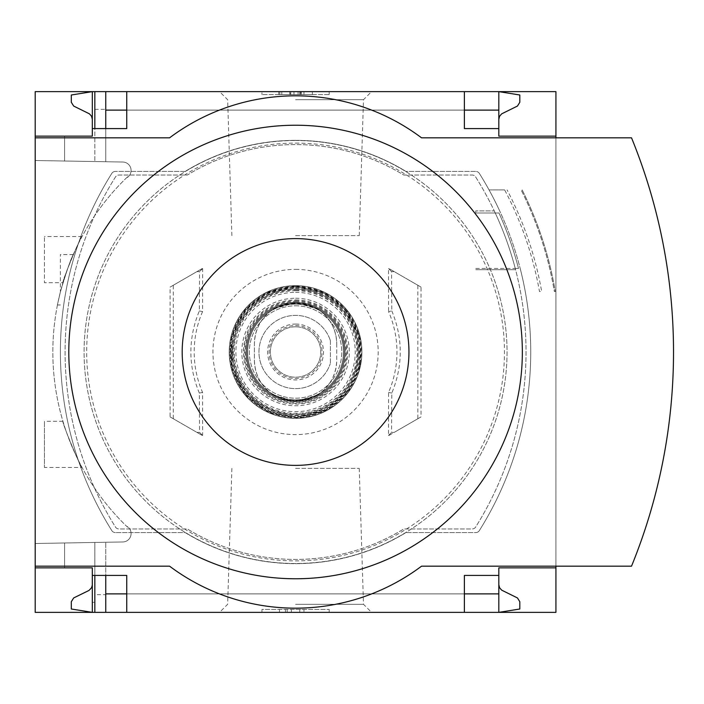 <?xml version="1.0" encoding="UTF-8"?>
<svg xmlns="http://www.w3.org/2000/svg" width="704" height="704" viewBox="0 0 704 704"><rect width="100%" height="100%" fill="white"/><g stroke="black" fill="none" stroke-linecap="round" stroke-linejoin="round"><path stroke-width="0.53" stroke-dasharray="3.52 2.64" d="M62.938 282.709C61.398 282.788 80.802 235.787 82.069 236.518C80.775 235.831 61.398 282.797 62.938 282.709L44.44 282.709L44.44 236.518L44.44 282.709M82.069 467.482C80.775 468.16 61.398 421.203 62.938 421.291C61.398 421.194 80.802 468.213 82.069 467.482L44.44 467.482L44.44 421.291L44.44 467.482M127.591 176.783A242.73 242.73 0 0 0 127.591 527.217L127.591 526.636A242.308 242.308 0 0 0 128.48 527.49A242.308 242.308 0 0 1 127.591 526.636L127.591 527.217A242.73 242.73 0 0 1 127.591 176.783L127.591 177.364L127.591 176.783M60.394 291.896C66.493 271.427 70.778 258.984 73.251 254.575C70.787 258.966 66.502 271.401 60.394 291.896C66.493 271.427 70.778 258.984 73.251 254.575C70.787 258.966 66.502 271.401 60.394 291.896C56.443 309.038 56.443 309.038 60.394 291.896C56.443 309.038 56.443 309.038 60.394 291.896L60.394 254.575L60.394 291.896M128.48 176.51A242.308 242.308 0 0 0 127.591 177.364A242.308 242.308 0 0 1 128.48 176.51A8.395 8.395 0 0 0 122.83 162.034L35.2 160.503L35.2 543.497L122.83 541.966A8.395 8.395 0 0 0 128.48 527.49A8.395 8.395 0 0 1 122.83 541.966L35.2 543.497L35.2 160.503L122.83 162.034A8.395 8.395 0 0 1 128.48 176.51M92.312 567.855L64.592 567.855L64.592 542.986L105.75 542.265L64.592 542.986L64.592 567.855L92.312 567.855L64.592 567.855L64.592 542.986L64.592 567.855L92.312 567.855L92.312 612.366L92.312 584.654L91.784 587.259L89.883 589.82L73.674 597.942L71.315 601.718L71.315 609.004L92.312 612.366L92.312 567.855L92.312 575.414L92.312 567.855L92.312 575.414L94.829 575.414L94.829 542.458L94.829 602.298L92.312 602.298M94.829 109.358L105.75 109.358L105.75 161.735L105.75 91.634L94.829 91.634L94.829 161.542L94.829 91.634L92.312 91.634L92.312 136.145L64.592 136.145L64.592 161.014L105.75 161.735L64.592 161.014L94.829 161.542L64.592 161.014L64.592 136.145L92.312 136.145L92.312 101.702L94.829 101.702L94.829 161.542L94.829 101.702M94.829 594.642L94.829 542.458L94.829 612.366L94.829 542.458L94.829 575.414L105.75 575.414L105.75 542.265L105.75 594.642L94.829 594.642L94.829 602.298M105.75 612.366L498.819 612.366L498.819 584.654L499.347 587.259L501.248 589.82L517.458 597.942L519.816 601.718L519.816 609.004L498.819 612.366L498.819 593.886L498.819 612.366L105.75 612.366L105.75 542.265L105.75 594.642M105.75 109.358L105.75 161.735L105.75 128.586L126.746 128.586L126.746 91.634L464.385 91.634L464.385 110.114L126.746 110.114M92.312 136.145L64.592 136.145L64.592 161.014L64.592 136.145L92.312 136.145L92.312 101.702M92.312 128.586L94.829 128.586L94.829 161.542L94.829 128.586L105.75 128.586M94.829 612.366L94.829 575.414M94.829 128.586L94.829 91.634M92.312 119.346L92.312 91.634L92.312 119.346L91.784 116.741L89.883 114.18L73.674 106.058L71.315 102.282L71.315 94.996L92.312 91.634L498.819 91.634L105.75 91.634M295.566 91.634L371.562 91.634L295.566 91.634M295.566 612.366L371.562 612.366L295.566 612.366M498.819 575.414L464.385 575.414L464.385 612.366L126.746 612.366L126.746 575.414L105.75 575.414M464.385 91.634L126.746 91.634M464.385 612.366L126.746 612.366M498.819 119.346L498.819 91.634L498.819 110.114L498.819 91.634L519.816 94.996L519.816 102.282L517.458 106.058L501.67 113.854L499.576 116.257L498.819 119.346L498.819 91.634L498.819 136.145L555.931 136.145M495.255 213.004A329.234 329.234 0 0 0 494.261 210.901L475.763 210.901L494.261 210.901A329.234 329.234 0 0 0 475.649 176.959A4.118 4.118 0 0 0 472.164 175.032L403.762 175.032A207.416 207.416 0 0 0 187.37 175.032L118.967 175.032A4.118 4.118 0 0 0 115.482 176.959A329.234 329.234 0 0 0 115.482 527.041A4.118 4.118 0 0 0 118.967 528.968L187.37 528.968A207.416 207.416 0 0 0 403.762 528.968L472.164 528.968A4.118 4.118 0 0 0 475.649 527.041A329.234 329.234 0 0 0 475.649 176.959A4.118 4.118 0 0 0 472.164 175.032L403.762 175.032A207.416 207.416 0 0 0 187.37 175.032L118.967 175.032A4.118 4.118 0 0 0 115.482 176.959A329.234 329.234 0 0 0 115.482 527.041A4.118 4.118 0 0 0 118.967 528.968L187.37 528.968A207.416 207.416 0 0 0 403.762 528.968L472.164 528.968A4.118 4.118 0 0 0 475.649 527.041A329.234 329.234 0 0 0 515.574 269.694A329.234 329.234 0 0 0 515.249 268.435L475.763 268.435L475.763 269.694L475.763 268.435L518.496 268.435A335.958 335.958 0 0 0 498.96 213.004L475.763 213.004L475.763 210.901L475.763 213.004L498.96 213.004A335.958 335.958 0 0 1 518.496 268.435L515.249 268.435A329.234 329.234 0 0 0 495.255 213.004M515.574 269.694L475.763 269.694L515.574 269.694M479.327 530.614A335.958 335.958 0 0 0 520.494 269.694A335.958 335.958 0 0 1 479.327 530.614A335.958 335.958 0 0 0 479.327 173.386A4.198 4.198 0 0 0 475.763 171.424L405.97 171.424A211.649 211.649 0 0 0 185.161 171.424L115.368 171.424A4.198 4.198 0 0 0 111.813 173.386A335.958 335.958 0 0 0 111.813 530.614A4.198 4.198 0 0 0 115.368 532.576L185.161 532.576A211.649 211.649 0 0 0 405.97 532.576L475.763 532.576A4.198 4.198 0 0 0 479.327 530.614A335.958 335.958 0 0 0 479.327 173.386A4.198 4.198 0 0 0 475.763 171.424L405.97 171.424A211.649 211.649 0 0 0 185.161 171.424L115.368 171.424A4.198 4.198 0 0 0 111.813 173.386A335.958 335.958 0 0 0 111.813 530.614A4.198 4.198 0 0 0 115.368 532.576L185.161 532.576A211.649 211.649 0 0 0 405.97 532.576L475.763 532.576A4.198 4.198 0 0 0 479.327 530.614A4.198 4.198 0 0 1 475.763 532.576A4.198 4.198 0 0 0 479.327 530.614M504.636 189.904L489.042 189.904A335.958 335.958 0 0 0 479.327 173.386A335.958 335.958 0 0 1 499.673 210.901A335.958 335.958 0 0 0 489.042 189.904L504.636 189.904A347.239 347.239 0 0 1 539.484 291.526L541.675 291.526A349.395 349.395 0 0 0 507.065 189.904A349.395 349.395 0 0 1 541.675 291.526L539.484 291.526M555.931 91.634L35.2 91.634L35.2 612.366L555.931 612.366L555.931 91.634M554.365 291.526L555.306 291.526L554.365 291.526A361.9 361.9 0 0 0 521.118 189.904A361.9 361.9 0 0 1 554.365 291.526M35.2 566.174L169.585 566.174A209.977 209.977 0 0 0 421.546 566.174L555.931 566.174L555.931 137.826L421.546 137.826A209.977 209.977 0 0 0 169.585 137.826L35.2 137.826M261.967 91.634L329.164 91.634L261.967 91.634L261.967 94.574L261.967 91.634M555.931 567.855L498.819 567.855L498.819 612.366L498.819 584.654M261.967 612.366L329.164 612.366L261.967 612.366L261.967 609.426L329.164 609.426L261.967 609.426L261.967 612.366M555.931 566.174L631.523 566.174A567.134 567.134 0 0 0 631.523 137.826L555.931 137.826M329.164 612.366L329.164 609.426L329.164 612.366M291.368 612.366L279.488 612.366L291.368 612.366L291.368 609.426L279.488 609.426L303.97 609.426L291.368 609.426L291.368 612.366L299.763 612.366L299.763 609.426L299.763 612.366L303.97 612.366L303.97 609.426L303.97 612.366L287.17 612.366L287.17 609.426L287.17 612.366L291.368 612.366L291.368 609.426M279.488 612.366L279.488 609.426M285.428 612.366L285.428 609.426M329.164 94.574L329.164 91.634L329.164 94.574L261.967 94.574L329.164 94.574M301.189 94.574L278.766 94.574L278.766 91.634L312.365 91.634L278.766 91.634L278.766 94.574L312.365 94.574L279.822 94.574L301.189 94.574L301.189 91.634M303.97 91.634L303.97 94.574L312.365 94.574L312.365 91.634L312.365 94.574L290.523 94.574L290.523 91.634M303.97 94.574L298.082 94.574L298.082 91.634M290.523 94.574L298.082 94.574M312.365 94.574L312.365 91.634M498.819 128.586L464.385 128.586L464.385 110.114M295.566 235.629L359.242 235.629L295.566 235.629M295.566 99.713L363.484 99.713L295.566 99.713M295.566 604.287L363.484 604.287L295.566 604.287M295.566 468.371L359.242 468.371L295.566 468.371M522.166 189.904A362.833 362.833 0 0 1 555.306 291.526A362.833 362.833 0 0 0 522.166 189.904A362.833 362.833 0 0 1 555.306 291.526M405.97 171.424A211.649 211.649 0 0 0 185.161 171.424A211.649 211.649 0 0 1 405.97 171.424M115.368 171.424A4.198 4.198 0 0 0 111.813 173.386A335.958 335.958 0 0 0 111.813 530.614A4.198 4.198 0 0 0 115.368 532.576A4.198 4.198 0 0 1 111.813 530.614A335.958 335.958 0 0 1 111.813 173.386A4.198 4.198 0 0 1 115.368 171.424M185.161 532.576A211.649 211.649 0 0 0 405.97 532.576A211.649 211.649 0 0 1 185.161 532.576M479.327 173.386A4.198 4.198 0 0 0 475.763 171.424A4.198 4.198 0 0 1 479.327 173.386M391.811 310.922C403.066 338.246 403.066 365.622 391.811 393.078L391.565 432.379L394.214 432.379L417.833 418.739L417.833 285.261L394.214 271.621L391.565 271.621L391.811 310.922L388.555 311.599A101.385 101.385 0 0 1 388.555 392.401A920.674 16.069 -90 0 1 388.502 435.442A918.518 16.034 180 0 1 388.907 435.442L394.214 432.379M199.329 393.078C188.065 365.754 188.065 338.378 199.329 310.922L199.566 271.621L196.918 271.621L173.298 285.261L173.298 418.739L202.224 435.442A918.518 16.034 180 0 1 202.629 435.442A920.674 16.069 90 0 1 202.576 392.401L199.329 393.078L199.566 432.379L196.918 432.379M388.502 435.442L391.565 432.379M388.555 392.401L391.811 393.078M295.566 269.377A82.623 82.623 0 0 1 367.118 393.307A82.623 82.623 0 0 1 224.013 393.307A82.623 82.623 0 0 1 295.566 269.377M391.565 271.621L388.502 268.558A920.674 16.069 -90 0 1 388.555 311.599M394.214 271.621L388.907 268.558A918.518 16.034 0 0 1 388.502 268.558M417.833 418.739L421.045 416.891A913 15.937 90 0 1 421.045 287.109L388.907 268.558M421.045 287.109L417.833 285.261M388.907 435.442L421.045 416.891M199.329 310.922L202.576 311.599A920.674 16.069 90 0 1 202.629 268.558A918.518 16.034 0 0 1 202.224 268.558L196.918 271.621M202.629 268.558L199.566 271.621M202.576 311.599A101.385 101.385 0 0 0 202.576 392.401M199.566 432.379L202.629 435.442M173.298 285.261L170.095 287.109A913 15.937 -90 0 1 170.095 416.891L202.224 435.442M170.095 416.891L173.298 418.739M202.224 268.558L170.095 287.109M295.566 140.518A211.482 211.482 0 0 1 478.72 457.741A211.482 211.482 0 0 1 112.411 457.741A211.482 211.482 0 0 1 295.566 140.518A211.482 211.482 0 0 0 84.084 352A211.482 211.482 0 0 0 295.566 563.482A211.482 211.482 0 0 0 507.047 352A211.482 211.482 0 0 0 295.566 140.518M336.723 343.807L336.723 360.193C336.213 375.153 329.736 386.804 317.302 395.138L295.566 401.342L273.83 395.138C261.351 386.83 254.883 375.179 254.408 360.193L254.408 343.807C254.918 328.847 261.395 317.196 273.83 308.862L295.566 302.658L317.302 308.862C329.78 317.152 336.257 328.803 336.723 343.807L336.723 360.193A41.158 41.158 0 0 1 295.566 401.342A41.158 41.158 0 0 1 254.408 360.193L254.408 343.807A41.158 41.158 0 0 1 295.566 302.658A41.158 41.158 0 0 1 336.723 343.807M330.194 340.085A36.617 36.617 0 0 0 273.874 322.502A36.617 36.617 0 0 0 273.874 381.498A36.617 36.617 0 0 0 330.194 363.915A36.617 36.617 0 0 1 273.874 381.498A36.617 36.617 0 0 1 273.874 322.502A36.617 36.617 0 0 1 330.194 340.085A4.198 4.198 0 0 1 330.422 341.449L330.422 362.551A4.198 4.198 0 0 1 330.194 363.915A4.198 4.198 0 0 0 330.422 362.551L330.422 341.449A4.198 4.198 0 0 0 330.194 340.085M295.566 305.809A46.191 46.191 0 0 1 335.57 375.1A46.191 46.191 0 0 1 255.561 375.1A46.191 46.191 0 0 1 295.566 305.809A46.191 46.191 0 0 1 335.57 375.1A46.191 46.191 0 0 1 255.561 375.1A46.191 46.191 0 0 1 295.566 305.809M295.566 285.648A66.352 66.352 0 0 1 353.03 385.176A66.352 66.352 0 0 1 238.102 385.176A66.352 66.352 0 0 1 295.566 285.648A66.352 66.352 0 0 1 353.03 385.176A66.352 66.352 0 0 1 238.102 385.176A66.352 66.352 0 0 1 295.566 285.648A66.352 66.352 0 0 1 353.03 385.176A66.352 66.352 0 0 1 238.102 385.176A66.352 66.352 0 0 1 295.566 285.648A66.343 66.343 0 0 1 353.021 385.176A66.343 66.343 0 0 1 238.11 385.176A66.343 66.343 0 0 1 295.566 285.657L266.376 292.424L243.144 311.335L230.604 338.545L231.308 368.5L245.115 395.085L269.218 412.887L298.69 418.273L327.527 410.142L348.621 391.838L360.316 366.476L360.078 336.512L346.685 309.707L323.814 291.966L295.566 285.657M295.566 303.283A48.717 48.717 0 0 1 337.753 376.358A48.717 48.717 0 0 1 253.378 376.358A48.717 48.717 0 0 1 295.566 303.283A48.717 48.717 0 0 1 337.753 376.358A48.717 48.717 0 0 1 253.378 376.358A48.717 48.717 0 0 1 295.566 303.283A48.717 48.717 0 0 1 337.753 376.358A48.717 48.717 0 0 1 253.378 376.358A48.717 48.717 0 0 1 295.566 303.283M295.566 302.447A49.553 49.553 0 0 1 338.483 376.781A49.553 49.553 0 0 1 252.648 376.781A49.553 49.553 0 0 1 295.566 302.447A49.553 49.553 0 0 1 338.483 376.781A49.553 49.553 0 0 1 252.648 376.781A49.553 49.553 0 0 1 295.566 302.447A49.553 49.553 0 0 1 338.483 376.781A49.553 49.553 0 0 1 252.648 376.781A49.553 49.553 0 0 1 295.566 302.447A49.553 49.553 0 0 1 338.483 376.781A49.553 49.553 0 0 1 252.648 376.781A49.553 49.553 0 0 1 295.566 302.447A49.553 49.553 0 0 1 338.483 376.781A49.553 49.553 0 0 1 252.648 376.781A49.553 49.553 0 0 1 295.566 302.447M295.566 304.128A47.872 47.872 0 0 1 337.022 375.936A47.872 47.872 0 0 1 254.109 375.936A47.872 47.872 0 0 1 295.566 304.128A47.872 47.872 0 0 1 337.022 375.936A47.872 47.872 0 0 1 254.109 375.936A47.872 47.872 0 0 1 295.566 304.128A47.872 47.872 0 0 1 337.022 375.936A47.872 47.872 0 0 1 254.109 375.936A47.872 47.872 0 0 1 295.566 304.128M295.566 326.806A25.194 25.194 0 0 1 317.39 364.602A25.194 25.194 0 0 1 273.742 364.602A25.194 25.194 0 0 1 295.566 326.806A25.194 25.194 0 0 1 317.39 364.602A25.194 25.194 0 0 1 273.742 364.602A25.194 25.194 0 0 1 295.566 326.806M300.494 94.574L300.494 91.634M281.794 94.574L281.794 91.634M290.743 94.574L290.743 91.634M299.763 94.574L299.763 91.634M293.964 94.574L293.964 91.634M295.566 143.114A208.886 208.886 0 0 1 476.467 456.438A208.886 208.886 0 0 1 114.664 456.438A208.886 208.886 0 0 1 295.566 143.114M295.566 287.329A64.671 64.671 0 0 1 351.578 384.34A64.671 64.671 0 0 1 239.562 384.34A64.671 64.671 0 0 1 295.566 287.329A64.662 64.662 0 0 1 351.569 384.331A64.662 64.662 0 0 1 239.562 384.331A64.662 64.662 0 0 1 295.566 287.338M295.566 299.93A52.07 52.07 0 0 1 340.666 378.039A52.07 52.07 0 0 1 250.466 378.039A52.07 52.07 0 0 1 295.566 299.93M295.566 285.85A66.15 66.15 0 0 1 352.854 385.07A66.15 66.15 0 0 1 238.286 385.07A66.15 66.15 0 0 1 295.566 285.85M295.566 286.695A65.305 65.305 0 0 1 352.123 384.657A65.305 65.305 0 0 1 239.008 384.657A65.305 65.305 0 0 1 295.566 286.695M295.566 298.25A53.75 53.75 0 0 1 342.118 378.875A53.75 53.75 0 0 1 249.014 378.875A53.75 53.75 0 0 1 295.566 298.25M295.566 300.766A51.234 51.234 0 0 1 339.935 377.617A51.234 51.234 0 0 1 251.196 377.617A51.234 51.234 0 0 1 295.566 300.766M295.566 287.382A64.618 64.618 0 0 1 351.525 384.305A64.618 64.618 0 0 1 239.606 384.305A64.618 64.618 0 0 1 295.566 287.382M295.566 286.546A65.454 65.454 0 0 1 352.255 384.727A65.454 65.454 0 0 1 238.885 384.727A65.454 65.454 0 0 1 295.566 286.546L267.696 292.776L245.133 310.279L231.915 336.723L231.686 366.282L244.482 392.929L267.696 411.224L296.595 417.446L325.283 410.326L347.908 391.301L359.867 364.267L358.97 335.72L345.998 310.279L323.435 292.776L295.566 286.546M295.566 287.505A64.495 64.495 0 0 1 351.428 384.252A64.495 64.495 0 0 1 239.712 384.252A64.495 64.495 0 0 1 295.566 287.505M295.566 288.332A63.668 63.668 0 0 1 350.706 383.83A63.668 63.668 0 0 1 240.434 383.83A63.668 63.668 0 0 1 295.566 288.332M295.566 289.934A62.066 62.066 0 0 1 349.316 383.038A62.066 62.066 0 0 1 241.815 383.038A62.066 62.066 0 0 1 295.566 289.934M295.566 289.106A62.894 62.894 0 0 1 350.038 383.451A62.894 62.894 0 0 1 241.102 383.451A62.894 62.894 0 0 1 295.566 289.106M295.566 290.69A61.31 61.31 0 0 1 348.665 382.659A61.31 61.31 0 0 1 242.466 382.659A61.31 61.31 0 0 1 295.566 290.69M295.566 292.327A59.673 59.673 0 0 1 347.248 381.841A59.673 59.673 0 0 1 243.883 381.841A59.673 59.673 0 0 1 295.566 292.327M295.566 301.602A50.398 50.398 0 0 1 339.205 377.194A50.398 50.398 0 0 1 251.926 377.194A50.398 50.398 0 0 1 295.566 301.602M273.83 308.862A48.303 48.303 0 0 1 317.302 308.862M295.566 324.06A27.94 27.94 0 0 1 308.141 376.948A27.94 27.94 0 0 1 268.382 358.459A27.94 27.94 0 0 1 295.566 324.06M317.302 395.138A48.303 48.303 0 0 1 273.83 395.138M295.566 325.53A26.47 26.47 0 0 1 318.49 365.235A26.47 26.47 0 0 1 272.642 365.235A26.47 26.47 0 0 1 295.566 325.53M464.385 593.886L126.746 593.886M498.819 593.886L105.75 593.886M498.819 110.114L105.75 110.114M301.338 94.574L301.338 91.634M279.822 94.574L279.822 91.634M289.766 94.574L289.766 91.634M359.242 235.629L363.484 99.713L371.562 91.634M231.889 235.629L227.647 99.713L219.569 91.634M231.889 468.371L227.647 604.287L219.569 612.366M359.242 468.371L363.484 604.287L371.562 612.366M62.938 421.291L44.44 421.291M82.069 236.518L44.44 236.518M73.251 254.575L60.394 254.575M57.438 304.964L60.394 304.964M295.566 289.089C255.992 287.681 223.423 329.666 234.634 367.646C243.109 406.331 291.87 427.434 325.873 407.123C361.231 389.303 369.547 336.82 341.422 308.933C328.874 296.006 313.588 289.388 295.566 289.089"/><path stroke-width="1.06" d="M555.931 566.174L555.931 612.366L126.746 612.366L126.746 575.414L92.312 575.414L92.312 612.366L71.315 609.004L71.315 601.718L73.674 597.942L89.012 590.436L91.555 587.743L92.294 585.182L92.312 567.855L35.2 567.855L35.2 566.174L169.585 566.174A209.977 209.977 0 0 0 421.546 566.174L631.523 566.174A567.134 567.134 0 0 0 631.523 137.826L421.546 137.826A209.977 209.977 0 0 0 169.585 137.826L35.2 137.826L35.2 136.145L92.312 136.145L92.312 91.634L105.75 91.634L105.75 128.586M92.312 567.855L35.2 567.855L35.2 612.366L94.829 612.366L94.829 575.414M94.829 128.586L94.829 91.634M94.829 612.366L105.75 612.366L105.75 575.414M464.385 110.114L498.819 110.114L498.819 91.634L105.75 91.634M126.746 612.366L105.75 612.366M92.312 136.145L35.2 136.145L35.2 91.634L92.312 91.634L71.315 94.996L71.315 102.282L73.674 106.058L89.461 113.854L91.555 116.257L92.312 119.346M126.746 110.114L105.75 110.114M498.819 584.654L499.576 587.743L501.67 590.146L517.458 597.942L519.816 601.718L519.816 609.004L498.819 612.366L498.819 593.886L464.385 593.886M126.746 593.886L105.75 593.886M126.746 91.634L126.746 128.586L92.312 128.586M464.385 91.634L464.385 128.586L498.819 128.586L498.819 136.145L555.931 136.145L555.931 91.634L498.819 91.634L519.816 94.996L519.816 102.282L517.458 106.058L501.67 113.854L499.576 116.257L498.819 119.346M555.931 137.826L555.931 136.145M498.819 110.114L498.819 128.586M35.2 137.826L35.2 566.174M555.931 567.855L498.819 567.855L498.819 575.414L464.385 575.414L464.385 612.366M498.819 575.414L498.819 593.886M295.566 578.767A226.767 226.767 0 0 0 522.342 352A226.767 226.767 0 0 0 295.566 125.233A226.767 226.767 0 0 0 68.798 352A226.767 226.767 0 0 0 295.566 578.767M295.566 238.612A113.388 113.388 0 0 1 393.765 408.69A113.388 113.388 0 0 1 197.375 408.69A113.388 113.388 0 0 1 295.566 238.612"/></g></svg>
